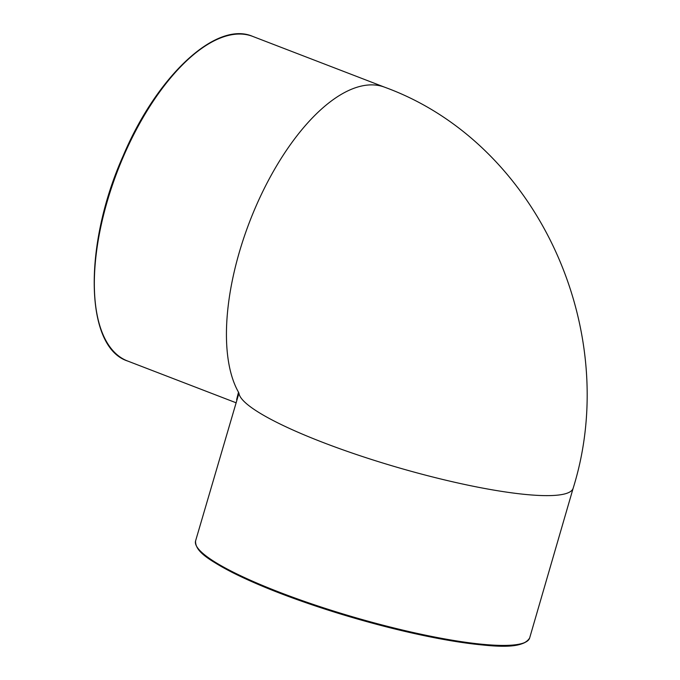 <?xml version="1.0" encoding="UTF-8"?>
<svg xmlns="http://www.w3.org/2000/svg" width="680" height="680" viewBox="0 0 680 680"><rect width="100%" height="100%" fill="white"/><g stroke="black" fill="none" stroke-linecap="round" stroke-linejoin="round"><path stroke-width="1.02" d="M238.944 393.21A173.944 29.07 -163.8 0 0 403.928 469.26A173.944 29.07 -163.8 0 0 573.172 488.18C622.344 331.143 537.99 143.038 384.736 87.235A173.944 77.741 111.1 0 0 261.808 193.511A173.944 77.741 111.1 0 0 238.501 392.207L238.944 393.21L195.585 540.914A173.944 29.07 -163.8 0 0 354.51 617.355A173.944 29.07 -163.8 0 0 529.652 637.976C521.891 650.785 488.325 646.918 439.11 638.639C407.243 632.596 373.609 624.146 338.19 613.275C295.06 599.879 259.658 586.219 231.99 572.296C209.372 560.108 194.964 551.633 195.585 540.914M238.501 392.207L236.614 399.678M235.756 402.653L127.661 361.037A173.944 77.741 -68.9 0 1 117.606 170.773A173.944 77.741 -68.9 0 1 252.654 36.38L384.736 87.235M196.962 546.907A173.018 28.908 16.2 0 0 354.297 618.086A173.018 28.908 16.2 0 0 525.283 642.294M573.172 488.18L529.652 637.976M127.661 361.037C84.787 347.327 83.062 245.769 122.953 156.323C156.689 76.126 216.121 20.451 252.654 36.38"/></g></svg>
